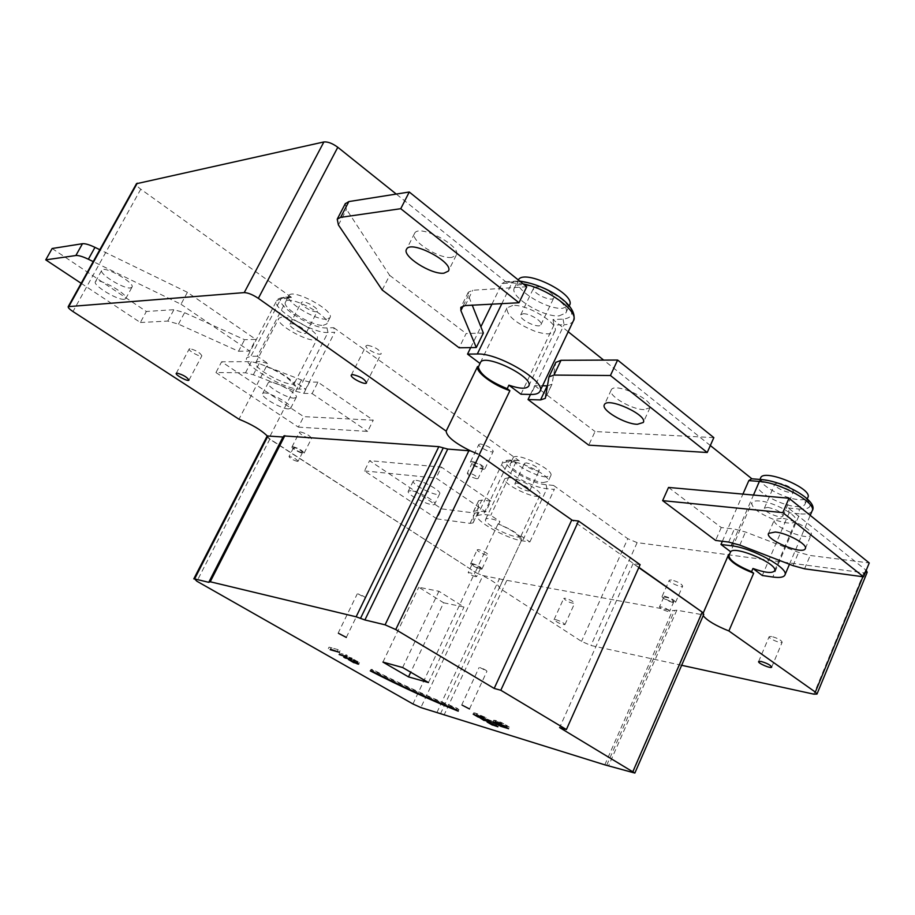 <?xml version="1.0" encoding="UTF-8"?>
<svg xmlns="http://www.w3.org/2000/svg" width="915" height="915" viewBox="0 0 915 915"><rect width="100%" height="100%" fill="white"/><g stroke="black" fill="none" stroke-linecap="round" stroke-linejoin="round"><path stroke-width="0.69" stroke-dasharray="4.58 3.43" d="M788.398 508.019L799.001 509.037L799.744 513.841L789.142 512.777L788.398 508.019L866.208 570.342M789.142 512.777L762.298 575.512M294.001 398.128L296.197 397.453C299.411 393.725 269.982 378.318 268.221 382.825C265.602 385.798 286.647 398.254 294.001 398.128M288.477 408.913C281.145 408.959 260.043 396.538 262.605 393.667C264.309 389.287 293.795 404.682 290.65 408.284L288.477 408.913M317.928 382.138L309.59 382.001L301.47 379.965L259.128 363.587L251.305 361.654L221.624 361.791L303.688 416.645L373.251 420.202L317.928 382.138L312.095 393.576L303.791 393.347L295.671 391.265L253.318 374.761L245.506 372.782L215.951 372.554L221.624 361.791M215.951 372.554L298.347 427.122L303.688 416.645M298.347 427.122L367.658 431.423L373.251 420.202M312.095 393.576L367.658 431.423M130.456 287.928L131.966 287.241C135.695 283.17 103.967 265.236 101.782 270.211C98.58 273.722 123.605 289.117 130.456 287.928M124.234 299.308C117.429 300.394 92.312 285.045 95.446 281.66C97.562 276.81 129.392 294.721 125.721 298.656L124.234 299.308M52.144 248.503L146.354 311.477L173.919 309.682L184.601 312.69L244.602 339.705L255.823 339.396L187.403 292.308L99.815 249.715M187.403 292.308L180.987 304.249L93.227 261.599M81.172 283.307L140.361 322.503L146.354 311.477M140.361 322.503L167.788 321.074L178.459 324.139L238.541 351.257L244.602 339.705M238.541 351.257L249.715 351.074L255.823 339.396M180.987 304.249L249.715 351.074M416.039 480.352C423.519 480.844 441.911 491.332 439.669 493.803C438.194 497.806 410.652 484.344 413.328 480.924L416.039 480.352M411.007 490.692L408.307 491.206C405.688 494.535 433.264 508.008 434.694 504.108C436.89 501.717 418.464 491.252 411.007 490.692M490.84 501.123L481.816 500.093L478.625 500.699L478.019 512.549L474.954 513.086L441.671 508.877L369.557 460.668L441.407 467.108L436.1 478.053L485.739 511.874L490.84 501.123L441.407 467.108M485.739 511.874L476.738 510.753L473.57 511.313L473.112 522.877L470.058 523.369L436.878 518.862L441.671 508.877M436.878 518.862L364.479 470.916L369.557 460.668M364.479 470.916L436.1 478.053M644.091 409.623C631.51 409.646 607.423 395.291 611.231 389.962C614.365 381.624 655.197 400.29 650.005 407.713L644.091 409.623M530.483 394.457L534.669 385.65L542.561 385.775M547.41 385.856L552.008 384.209L555.817 362.397M713.837 437.633L595.036 431.548L588.745 445.147M534.669 385.65L595.036 431.548M451.804 257.412C439.097 259.311 409.417 240.188 414.621 233.302C419.013 223.409 462.796 246.57 456.219 255.274L451.804 257.412M382.218 290.021L389.653 275.358L346.522 209.386L345.207 203.805M526.731 286.75L472.746 290.261L468.32 292.217L468.354 295.442L472.243 305.187M483.36 333.037L466.135 333.518L459.124 347.791M389.653 275.358L466.135 333.518M781.238 518.187L774.467 519.64C770.384 525.896 808.654 541.806 811.136 534.84C814.098 530.711 793.294 519.102 781.238 518.187M668.533 487.443L721.249 527.532L734.356 529.042L745.485 532.004L798.623 552.374L810.198 555.485L869.25 562.954M721.249 527.532L715.61 540.433M795.878 506.521C800.865 506.956 803.862 506.247 804.891 504.405C810.461 495.896 760.674 475.262 757.654 484.756C753.834 490.497 780.163 505.435 795.878 506.521M760.571 478.053C757.346 484.035 783.32 498.629 798.829 499.636C803.816 500.048 806.824 499.316 807.854 497.44M559.042 315.892L565.779 313.033C573.476 302.259 519.377 275.667 514.459 287.825C508.637 295.991 542.664 317.276 559.042 315.892M518.313 279.956L518.165 280.184C512.297 288.477 546.255 309.796 562.656 308.309L569.427 305.381M543.155 482.582L548.096 481.45C552.363 475.766 512.652 456.997 510.376 463.619C507.185 467.771 531.638 481.873 543.155 482.582M545.82 476.887C534.28 476.235 509.861 462.121 513.086 457.9C515.397 451.198 555.085 469.944 550.773 475.709L545.82 476.887M323.327 325.317L326.735 323.933C332.191 317.242 288.808 293.967 285.514 301.87C281.111 307.314 312.061 326.415 323.327 325.317M326.495 319.152C315.195 320.319 284.302 301.195 288.751 295.671C292.102 287.665 335.428 310.94 329.915 317.734L326.495 319.152M509.22 477.619L504.92 478.602C501.191 483.76 537.826 501.088 540.022 495.198L540.102 494.992C542.321 491.092 519.48 478.213 509.22 477.619M521.001 535.893L520.921 536.076C519.011 541.383 482.159 523.929 485.625 519.354C487.043 517.787 491.812 518.508 499.922 521.539L498.664 524.215C511.794 529.876 518.828 534.646 519.766 538.546L521.001 535.893L529.876 541.943L522.557 540.879C507.104 539.095 473.604 520.258 477.504 515.442L483.566 514.39L490.783 515.305L499.922 521.539M281.751 317.048L278.881 318.248C274.157 324.425 314.245 345.756 317.265 338.71L317.471 337.338C317.265 331.116 290.798 316.03 281.751 317.048M294.687 381.715L294.55 382.962C291.885 389.31 251.431 368.024 255.8 362.534C257.161 360.887 261.427 361.356 268.61 363.941L267.1 366.858C281.317 372.885 290.021 378.799 293.2 384.597L294.687 381.715L305.644 389.172L334.741 332.248L327.97 332.477C312.656 333.826 270.783 308.046 276.685 300.669L280.848 298.839L287.447 298.393L290.112 296.826L291.473 297.341L140.773 189.188C137.559 186.797 136.118 184.979 136.461 183.721M512.697 305.461L506.967 307.909C506.613 315.652 515.888 323.407 534.795 331.196C545.5 334.684 552.157 334.741 554.776 331.379C560.3 324.253 527.566 303.974 512.697 305.461M759.667 500.985C755.287 500.608 752.668 501.226 751.798 502.804C751.615 507.859 759.004 513.441 773.964 519.56C785.859 523.643 793.111 524.181 795.741 521.173C799.367 516.117 774.067 501.912 759.667 500.985M536.179 286.853L533.662 287.985C530.689 292.354 551.745 302.705 553.792 297.878C556.183 294.687 542.549 286.132 536.179 286.853M523.174 313.765C529.499 313.182 543.236 321.691 540.925 324.734C538.981 329.331 517.821 318.946 520.704 314.806L523.174 313.765M302.51 301.904L301.241 302.453C299.148 305.187 316.064 314.257 317.413 311.123C319.221 309.007 306.88 301.355 302.51 301.904M291.199 323.716C295.534 323.269 307.943 330.875 306.193 332.877C304.924 335.874 287.928 326.815 289.952 324.219L291.199 323.716M526.365 462.887L524.489 463.356C522.842 465.655 538.329 472.975 539.29 470.356C537.883 467.153 533.571 464.66 526.365 462.887M516.872 483.017C524.066 484.87 528.401 487.34 529.865 490.451C528.962 492.956 513.429 485.602 515.019 483.429L516.872 483.017M778.299 483.006L774.879 483.875C772.706 487.272 792.104 495.335 793.419 491.572C792.23 487.741 787.186 484.881 778.299 483.006M767.776 507.402C776.652 509.381 781.719 512.228 782.977 515.934C781.73 519.537 762.287 511.394 764.391 508.168L767.776 507.402M480.02 667.561L486.952 671.221C486.002 670.066 483.692 668.854 480.02 667.561M358.028 593.869L365.52 597.907C364.41 596.534 361.917 595.185 358.028 593.869M367.475 345.241L366.091 345.767C364.147 348.26 379.977 356.473 381.223 353.613C379.599 349.713 375.013 346.922 367.475 345.241M189.977 348.695L189.211 348.97C187.781 350.628 201.025 357.776 201.86 355.809C200.065 352.652 196.096 350.285 189.977 348.695M771.551 636.474L769.149 636.668C767.948 638.361 781.582 644.149 782.188 642.181C781.17 640.077 777.624 638.167 771.551 636.474M565.23 598.25L563.754 598.376C566.648 601.384 570.262 603.054 574.597 603.362C573.488 601.498 570.365 599.794 565.23 598.25M555.519 619.558C560.643 621.159 563.777 622.852 564.921 624.648C560.621 624.236 557.006 622.555 554.055 619.627L555.519 619.558M440.435 713.883L503.09 579.653L672.525 610.602L676.791 610.213L702.72 614.754L703.189 615.692M503.09 579.653L482.948 575.546L420.889 707.57M681.652 665.296L590.953 645.487L581.505 641.381L499.293 588.002C499.316 585.303 493.471 581.048 481.759 575.249L482.948 575.546M638.784 567.62L633.1 563.606L638.899 567.357M267.077 436.181L269.879 439.017L476.235 572.836L268.816 438.56L267.283 435.986M498.664 524.215L498.092 523.826C513.189 530.185 521.081 535.527 521.767 539.85L499.27 588.036M498.092 523.826L475.194 572.413M476.235 572.836L481.759 575.249L476.235 572.836M267.1 366.858L266.402 366.377C282.769 373.16 292.526 379.782 295.648 386.256L268.816 438.56M266.402 366.377L238.975 419.207M477.904 454.023L470.493 450.889M728.66 554.501L727.894 556.286M703.749 614.411L702.72 614.754L703.029 613.107M283.307 437.027L209.478 582.043M640.111 564.658L633.74 563.709L572.287 520.269M443.638 602.779L463.985 607.034L438.914 591.273L418.773 587.247L443.638 602.779L410.721 672.228M428.449 682.544L463.985 607.034M402.646 667.527L438.914 591.273M382.928 662.083L418.773 587.247M351.005 659.406L349.05 657.954L353.808 659.383L359.366 662.666L351.005 659.406L350.353 660.733M350.434 658.686L357.959 661.968L351.589 658.811L350.445 658.651L349.942 659.715L350.445 658.651M353.945 662.552L354.585 661.213M348.398 659.418L349.061 658.057M474.039 714.421L474.759 712.865L485.991 717.623L478.888 715.496L474.759 712.865M477.904 716.662L478.625 715.107M479.986 717.086L480.615 715.713M476.189 715.118L476.909 713.551M477.035 715.37L477.756 713.803M480.741 717.52L481.462 715.953M473.204 714.169L473.924 712.613M478.293 716.788L478.888 715.496M485.27 719.19L485.991 717.623M484.172 718.55L484.893 716.983M479.872 716.068L491.927 721.077L484.813 718.938L479.872 716.068L479.163 717.623M486.677 720.963L487.398 719.407M490.12 722.004L490.829 720.437M491.218 722.644L491.927 721.077M484.218 720.219L484.813 718.938M479.998 717.875L480.707 716.319M482.994 718.824L483.715 717.269M482.159 718.572L482.868 717.017M485.922 720.528L486.551 719.156M483.841 720.105L484.55 718.55M492.991 721.741L493.7 720.185L496.25 720.597L501.695 722.633L509.346 727.139L501.306 724.669L493.677 720.231M505.091 725.755L507.265 726.133L505.743 724.932L495.736 721.18L505.091 725.755L504.382 727.322M500.699 725.995L501.306 724.669M495.736 721.18L495.312 722.107L495.736 721.18M456.905 708.141L458.93 709.64C430.29 698.191 400.976 684.775 370.987 669.391L372.348 669.437C401.182 684.237 429.375 697.139 456.905 708.141L456.196 709.663M371.627 670.947L372.348 669.437M458.221 711.172L458.93 709.64M370.266 670.889L370.987 669.391M345.287 656.238L346.03 654.717L347.323 655.46L345.847 656.169L352.229 658.274L346.076 656.547L344.44 655.609L345.813 654.98L340.963 653.619L346.03 654.717M346.591 656.981L347.323 655.46M350.422 659.177L351.154 657.656M351.497 659.784L352.229 658.274M345.47 657.782L346.076 656.547M339.156 654.511L339.888 653.001M340.357 654.854L340.963 653.619M345.218 656.215L345.813 654.98M343.708 657.119L344.44 655.609M489.491 721.695L487.821 720.425L493.299 722.107L498.595 725.218L489.491 721.695L488.873 723.044M489.228 721.112L497.165 724.531L490.703 721.363L489.228 721.112L488.713 722.221L489.228 721.112M492.453 724.897L493.094 723.525M487.112 721.958L487.809 720.448L487.1 721.969M337.429 651.194L338.173 649.661L329.034 647.145L338.173 649.661M339.328 652.281L340.06 650.748M330.418 649.25L330.921 648.22M328.302 648.655L329.034 647.145M633.1 563.606L559.614 727.574M521.744 539.896L519.766 538.546M470.699 347.609L480.867 326.804M491.938 304.169L501.992 283.581L511.954 282.895L523.22 283.913M568.204 331.745L552.935 319.518L563.057 319.141C574.872 317.528 574.506 310.963 561.959 299.445C546.221 287.928 531.066 281.992 516.472 281.637L506.498 282.335L505 281.694L501.992 283.581M506.498 282.335L396.252 194.072M722.358 541.28L742.923 494.111M799.001 509.037C811.731 509.495 813.446 505.377 804.182 496.685C791.647 487.615 777.899 482.056 762.927 480.009L751.592 478.785M710.326 445.525L603.637 360.098M563.057 319.141L564.097 324.734L553.975 325.065L552.935 319.518M553.975 325.065L520.955 394.228M287.447 298.393L257.287 356.232L268.61 363.941M257.287 356.232L250.836 356.301L246.844 357.719C241.48 364.056 284.039 389.435 298.999 389.024L305.644 389.172M529.876 541.943L554.307 489.445L546.896 488.702C531.238 487.649 498.16 468.606 502.438 462.979L508.683 461.435L516.003 462.018L518.565 460.519L511.977 460.279C491.664 458.301 527.177 483.44 546.129 484.71L553.541 485.419L554.307 489.445M553.541 485.419L627.782 538.706L581.505 641.381M295.648 386.256L293.2 384.597M291.473 297.341L284.862 297.81C266.414 298.542 310.002 329.4 326.975 327.936L333.746 327.684L334.741 332.248M333.746 327.684L519.297 460.851M516.003 462.018L490.783 515.305M867.191 572.275L863.863 572.836L637.137 542.629L627.782 538.706M292.96 446.692C298.805 448.35 302.522 450.489 304.135 453.119C303.46 454.847 290.764 448.35 291.999 446.92L292.96 446.692M300.463 431.937L299.502 432.177C298.221 433.687 310.894 440.184 311.592 438.388C310.025 435.689 306.319 433.538 300.463 431.937M301.881 452.513L302.613 452.353C300.303 449.62 297.272 448.064 293.521 447.698C294.721 449.665 297.501 451.267 301.881 452.513M297.386 461.377C293.017 460.108 290.227 458.507 289.003 456.574C292.743 456.974 295.785 458.529 298.118 461.217L297.386 461.377M481.862 468.251L483.12 467.954C480.478 464.523 476.875 462.784 472.312 462.716C473.41 465.049 476.589 466.902 481.862 468.251M476.841 478.751C471.58 477.367 468.377 475.526 467.268 473.238C471.82 473.341 475.423 475.091 478.099 478.476L476.841 478.751M472.163 461.446C479.197 463.242 483.463 465.701 484.927 468.823C483.978 471.236 468.892 463.928 470.516 461.846L472.163 461.446M480.547 443.958L478.888 444.404C477.218 446.589 492.27 453.886 493.265 451.37C491.847 448.167 487.603 445.697 480.547 443.958M472.014 563.434C477.378 565.047 480.707 566.888 481.988 568.936C481.484 570.422 469.681 564.807 470.71 563.571L472.014 563.434M478.556 549.595L477.23 549.755C476.177 551.07 487.958 556.663 488.484 555.108C487.238 553.015 483.932 551.173 478.556 549.595M479.574 568.364L480.569 568.261C478.328 565.893 475.514 564.555 472.117 564.235C473.066 565.767 475.548 567.14 479.574 568.364M475.663 576.667C471.648 575.432 469.155 574.06 468.183 572.55C471.568 572.893 474.393 574.243 476.658 576.576L475.663 576.667M672.262 601.738L673.886 601.578C671.255 598.685 667.904 597.198 663.81 597.106C664.69 598.856 667.504 600.4 672.262 601.738M667.984 611.472C663.226 610.099 660.401 608.567 659.521 606.839C663.592 606.977 666.955 608.464 669.608 611.323L667.984 611.472M664.267 596.134C670.626 597.918 674.401 599.977 675.567 602.322C674.904 604.335 660.847 598.101 662.14 596.363L664.267 596.134M671.416 579.938L669.277 580.213C667.939 582.032 681.972 588.231 682.682 586.126C681.538 583.736 677.786 581.666 671.416 579.938M865.727 569.931L862.925 576.747M303.791 393.347L309.59 382.001M295.671 391.265L301.47 379.965M253.318 374.761L259.128 363.587M245.506 372.782L251.305 361.654M167.788 321.074L173.919 309.682M178.459 324.139L184.601 312.69M476.738 510.753L481.816 500.093M473.478 511.691L478.522 501.088M473.192 522.522L478.11 512.194M470.058 523.369L474.954 513.086M545.523 397.716L552.237 383.545M548.726 377.563L555.679 362.9M338.424 224.976L346.522 209.386M465.197 305.564L472.746 290.261M463.23 305.85L468.354 295.442M728.695 542.069L734.356 529.042M739.812 545.1L745.485 532.004M792.996 565.63L798.623 552.374M804.582 568.821L810.198 555.485M350.983 660.058L351.589 658.811M350.971 661.099L351.703 659.601M358.634 664.073L359.355 662.563M357.616 663.272L357.994 662.483M353.51 662.369L354.242 660.87M356.084 663.306L356.804 661.797M356.701 662.735L357.433 661.213M353.076 660.905L353.808 659.383M349.667 659.635L350.399 658.125M495.53 722.175L496.25 720.597M500.265 725.812L501.695 722.633M506.247 726.876L506.967 725.298M496.571 723.959L497.291 722.393M495.53 723.308L496.102 722.038M506.247 727.768L506.727 726.704M497.348 722.77L497.897 721.558M490.108 722.667L490.703 721.363M489.594 723.49L490.303 721.946M497.886 726.739L498.595 725.183L497.886 726.762M496.273 726.121L496.822 724.92M492.156 724.771L492.865 723.227M494.981 725.812L495.69 724.257M496.216 725.504L496.925 723.948M492.59 723.662L493.299 722.107M488.85 722.255L489.559 720.7M632.745 772.775L701.462 614.628M676.791 610.213L608.75 765.386M606.771 765.112L674.652 610.408M604.804 764.849L672.525 610.602M506.635 580.796L443.958 715.267M436.924 712.511L499.544 578.509M412.94 703.967L475.102 572.149M269.879 439.017L196.931 581.254M140.773 189.188L72.983 311.546M516.472 281.637L514.962 280.997L511.954 282.895L501.843 303.643M573.625 320.319L573.362 320.879C571.989 323.269 568.901 324.55 564.097 324.734L530.917 394.468M762.927 480.009L761.566 479.563M812.2 510.719L812.074 511.016C810.679 513.521 806.573 514.47 799.744 513.841L772.82 577.022M284.862 297.81L283.513 297.295L280.848 298.839L250.836 356.301M326.975 327.936L327.97 332.477L298.999 389.024M511.977 460.279L508.683 461.435L483.566 514.39M546.129 484.71L546.896 488.702L522.557 540.879M732.709 542.824L753.468 495.061M863.863 572.836L813.801 694.153M637.137 542.629L590.953 645.487M290.65 408.284L296.197 397.453M262.605 393.667L268.221 382.825M125.721 298.656L131.966 287.241M95.446 281.66L101.782 270.211M413.328 480.924L408.307 491.206M439.669 493.803L434.694 504.108M478.625 500.699L473.57 511.313M478.019 512.549L473.112 522.877M611.231 389.962L604.403 404.682M650.005 407.713L643.359 422.261M552.008 384.209L545.409 398.151M414.621 233.302L406.592 249.166M456.219 255.274L448.476 270.817M468.32 292.217L460.817 307.429M805.36 548.497L811.136 534.84M768.566 533.365L774.467 519.64M804.891 504.405L807.236 498.892M757.654 484.756L759.965 479.437M565.779 313.033L569.221 305.827M514.459 287.825L518.165 280.184M513.086 457.9L510.376 463.619M550.773 475.709L548.096 481.45M288.751 295.671L285.514 301.87M329.915 317.734L326.735 323.933M520.921 536.076L540.022 495.198M485.625 519.354L504.92 478.602M294.55 382.962L317.265 338.71M255.8 362.534L278.881 318.248M528.779 385.901L554.776 331.379M480.398 362.557L506.967 307.909M774.605 570.743L795.741 521.173M728.981 555.359L751.798 502.804M540.925 324.734L553.792 297.878M520.704 314.806L533.662 287.985M306.193 332.877L317.413 311.123M289.952 324.219L301.241 302.453M529.865 490.451L539.29 470.356M515.019 483.429L524.489 463.356M782.977 515.934L793.419 491.572M764.391 508.168L774.879 483.875M469.498 708.942L486.952 671.221M461.595 705.225L479.094 667.527M346.316 637.412L365.52 597.907M338.001 633.386L357.262 593.881M366.56 382.79L381.223 353.613M351.314 375.024L366.091 345.767M188.982 380.102L201.86 355.809M176.24 373.331L189.211 348.97M771.7 667.104L782.188 642.181M758.626 661.556L769.149 636.668M564.921 624.648L574.597 603.362M554.055 619.627L563.754 598.376M521.767 539.85L499.293 588.002M728.065 555.199L702.754 613.473M358.646 664.153L359.366 662.666M357.399 663.135L357.959 661.968M348.329 659.463L349.05 657.954M492.979 721.752L493.7 720.185M506.784 727.196L507.265 726.133M496.605 725.732L497.165 724.531M209.592 582.317L283.936 436.787M505 281.694L519.72 281.088M290.112 296.826L283.513 297.295C279.269 298.118 276.993 299.251 276.685 300.669L246.844 357.719M518.565 460.519L511.245 459.936C504.794 460.394 501.855 461.412 502.438 462.979L477.504 515.442M789.473 564.269L810.232 515.362M304.135 453.119L311.592 438.388M291.999 446.92L299.502 432.177M293.521 447.698L289.003 456.574M302.613 452.353L298.118 461.217M472.312 462.716L467.268 473.238M483.12 467.954L478.099 478.476M484.927 468.823L493.265 451.37M470.516 461.846L478.888 444.404M481.988 568.936L488.484 555.108M470.71 563.571L477.23 549.755M472.117 564.235L468.183 572.55M480.569 568.261L476.658 576.576M663.81 597.106L659.521 606.839M673.886 601.578L669.608 611.323M675.567 602.322L682.682 586.126M662.14 596.363L669.277 580.213"/><path stroke-width="1.37" d="M751.581 571.658C736.541 565.39 729.003 559.957 728.981 555.359L730.662 551.745L720.963 544.459L731.428 545.786C752.221 547.845 789.862 568.627 784.841 575.158C783.583 577.342 779.58 577.96 772.82 577.022L762.298 575.512L752.942 568.478L751.581 571.658L753.663 573.225L728.878 630.961L815.334 692.072L816.981 694.073L813.801 694.153L681.652 665.296M99.815 249.715L94.977 247.359C89.258 244.648 85.084 243.424 82.464 243.71L52.144 248.503L45.75 259.86L81.172 283.307M93.227 261.599L88.366 259.231C82.647 256.509 78.473 255.274 75.865 255.514L45.75 259.86M637.389 424.297L643.256 422.49C648.346 415.307 607.434 396.561 604.403 404.682C600.675 409.851 624.842 424.171 637.389 424.297M542.561 385.775L547.41 385.856M528.047 399.558L540.559 399.912L545.306 398.357L548.966 376.843L553.998 375.081L610.431 375.505L707.226 452.502L588.745 445.147L528.047 399.558L530.483 394.457M555.817 362.397L561.009 360.293L617.614 360.041L713.837 437.633L707.226 452.502M610.431 375.505L617.614 360.041M443.935 273.185L448.316 271.137C454.755 262.708 410.846 239.536 406.592 249.166C401.479 255.845 431.297 274.9 443.935 273.185M476.292 347.517L459.124 347.791L382.218 290.021L338.424 224.976L337.223 219.177L340.643 217.358L400.747 208.7L409.268 192.013L526.731 286.75L518.977 302.751L465.197 305.564L460.817 307.429L460.885 310.585L476.292 347.517L483.36 333.037L472.243 305.187M345.207 203.805L348.855 201.575L409.268 192.013M400.747 208.7L518.977 302.751M775.302 532.027C787.335 533.068 808.197 544.665 805.292 548.657C802.89 555.428 764.563 539.427 768.566 533.365L775.302 532.027M662.632 500.642L715.61 540.433L728.695 542.069L739.812 545.1L792.996 565.63L804.582 568.821L863.531 576.827L869.25 562.954L788.993 498.24L668.533 487.443L662.632 500.642L782.828 512.629L788.993 498.24M863.531 576.827L782.828 512.629M807.236 498.892L807.854 497.44C813.469 488.804 763.728 468.228 760.651 477.847L760.571 478.053M569.221 305.827L569.427 305.381C577.136 294.619 524.078 268.198 518.313 279.956M508.889 385.169L507.207 388.681C489.719 381.498 480.101 374.292 478.362 367.087L480.398 362.557C484.287 352.675 535.126 377.586 528.641 386.176C526.205 389.161 519.617 388.829 508.889 385.169L520.955 394.228L530.917 394.468C535.652 394.548 538.626 393.553 539.85 391.483C547.502 382.276 498.606 352.755 477.31 354.002L467.531 354.105L470.699 347.609M730.662 551.745C734.928 545.168 779.168 564.441 774.536 570.903C772.054 573.545 764.86 572.733 752.942 568.478M462.498 705.328L469.487 708.953L462.498 705.328M338.744 633.432L346.305 637.423L338.744 633.432M352.664 374.567C360.19 376.362 364.81 379.13 366.526 382.87C365.371 385.558 349.45 377.346 351.314 375.024L352.664 374.567M176.984 373.091C183.092 374.761 187.083 377.117 188.959 380.148C188.181 381.99 174.868 374.864 176.24 373.331L176.984 373.091M761.006 661.431C767.067 663.215 770.636 665.114 771.688 667.138C771.151 668.968 757.471 663.123 758.626 661.556L761.006 661.431M703.189 615.692C707.123 620.587 715.69 625.677 728.878 630.961M638.899 567.357L703.303 612.878L638.784 567.62M479.414 455.007L572.287 520.269L479.414 455.007L395.749 629.566L494.18 688.435L500.814 690.253L566.396 729.541L559.614 727.574L634.861 773.061L604.804 764.849L420.889 707.57L412.94 703.967L196.931 581.254L194.598 578.909L208.746 582.329L210.221 581.768L356.118 616.79L364.902 619.958L385.089 624.831L395.749 629.566M283.307 437.027L267.283 435.986C261.095 429.936 251.659 424.343 238.975 419.207L72.983 311.546C69.494 309.213 67.904 307.577 68.213 306.651L244.236 292.606C248.022 292.731 252.723 294.641 258.339 298.347L446.165 431.125C446.612 436.455 454.721 443.043 470.493 450.889L447.721 449.082L438.823 446.669L283.879 435.917M507.207 388.681L509.895 390.694C493.242 385.238 475.4 371.993 477.584 366.503L446.165 431.125M509.895 390.694L479.3 454.538M729.266 554.947L728.66 554.501L703.303 612.878M727.894 556.286C730.044 561.638 738.634 567.277 753.663 573.225M634.873 773.038L703.749 614.411L703.029 613.107M566.396 729.541L640.111 564.658L578.554 521.035L572.287 520.269M408.502 676.894L382.928 662.083L402.646 667.527L428.449 682.544L408.502 676.894L410.721 672.228M355.981 662.529L349.713 660.15L353.51 662.369L357.227 663.478L355.981 662.529M353.865 662.723L348.329 659.463L356.701 662.735L358.634 664.164L353.945 662.552M479.906 717.269L477.035 715.37L484.172 718.55L478.168 717.051L473.204 714.169L479.986 717.086M484.104 720.494L479.998 717.875L491.218 722.644L484.218 720.219M492.956 721.798L500.974 724.211L508.626 728.717L500.585 726.236L492.991 721.741M504.382 727.322L506.544 727.711L505.023 726.51L495.015 722.747L504.382 727.322M495.015 722.747L495.312 722.107L495.015 722.747M371.627 670.947C400.473 685.747 428.666 698.648 456.196 709.663L458.221 711.172C429.581 699.701 400.267 686.273 370.266 670.889L371.627 670.947M345.115 657.679L350.422 659.177L345.344 658.045L343.708 657.119L345.081 656.49L339.156 654.511L345.287 656.238L346.591 656.981L345.115 657.679L345.698 656.467M495.381 725.252L488.519 722.656L492.156 724.771L496.445 726.075L495.381 725.252M492.384 725.069L487.1 722.004L496.216 725.504L497.874 726.773L492.453 724.897M330.189 649.73L339.328 652.281L330.418 649.25M477.904 454.023L470.493 450.889M571.658 520.189L494.18 688.435M578.554 521.035L500.814 690.253M477.584 366.503L478.362 367.087M480.089 363.529L467.531 354.105M480.867 326.804L491.938 304.169M396.252 194.072L337.795 147.281L258.339 298.347M720.963 544.459L722.358 541.28M742.923 494.111L748.825 480.604L759.381 481.439C780.415 482.479 817.53 503.399 812.074 511.016L810.232 515.362M761.566 479.563L751.592 478.785L748.825 480.604M751.913 478.808L710.326 445.525M603.637 360.098L568.204 331.745M866.208 570.342L867.191 572.275L816.992 694.039M136.461 183.721L323.887 141.951C327.833 141.596 332.465 143.369 337.795 147.281M862.925 576.747L815.334 692.072M88.366 259.231L94.977 247.359M75.865 255.514L82.464 243.71M540.559 399.912L547.227 385.844M553.998 375.081L561.009 360.293M340.643 217.358L348.855 201.575M460.885 310.585L463.23 305.85M357.273 663.981L357.616 663.272M360.499 618.368L443.26 447.87M438.823 446.669L356.118 616.79M364.902 619.958L447.721 449.082M468.915 450.638L385.089 624.831M702.091 612.364L632.951 771.448M210.221 581.768L284.862 435.643M194.598 578.909L268.004 435.917M282.987 437.015L208.746 582.329M523.22 283.913C548.108 288.511 579.813 312.187 573.362 320.879L540.044 391.071M812.2 510.719C818.959 501.42 785.104 481.736 762.149 479.609L759.381 481.439L753.468 495.061M731.428 545.786L732.709 542.824M477.31 354.002L501.843 303.643M137.284 183.172L68.911 306.353M323.887 141.951L244.236 292.606M555.943 362.157L548.966 376.843M345.39 203.462L337.223 219.177M759.965 479.437L760.651 477.847M283.902 435.872L209.375 581.746M267.1 436.146L193.797 578.898M519.72 281.088C548.588 285.263 578.269 305.839 573.625 320.319M784.944 574.929L789.473 564.269M136.507 183.641L68.213 306.651"/></g></svg>
